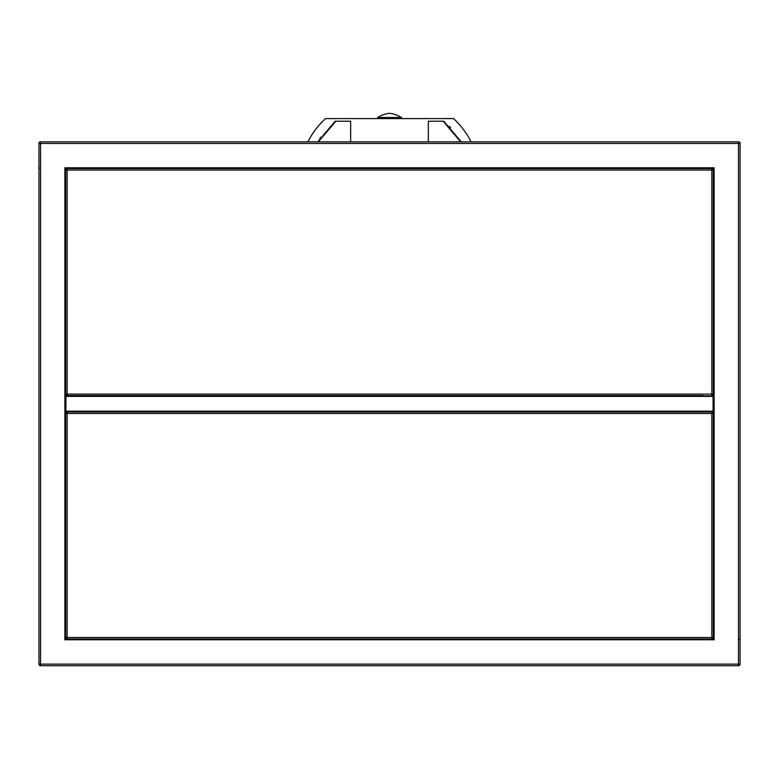 <?xml version="1.0" encoding="UTF-8"?>
<svg xmlns="http://www.w3.org/2000/svg" width="779" height="779" viewBox="0 0 779 779"><rect width="100%" height="100%" fill="white"/><g stroke="black" fill="none" stroke-linecap="round" stroke-linejoin="round"><path stroke-width="1.17" d="M75.991 639.247L713.593 639.247L713.593 168.322L65.407 168.322L65.407 639.247L75.991 639.247L65.407 639.247L64.881 639.783L714.119 639.783L714.119 167.797L64.881 167.797L64.881 639.783M75.991 665.704L738.463 665.704A1.587 1.587 0 0 0 740.05 664.117L740.05 143.453A1.587 1.587 0 0 0 738.463 141.866L40.537 141.866A1.587 1.587 0 0 0 38.95 143.453L38.95 664.117A1.587 1.587 0 0 0 40.537 665.704L75.991 665.704M75.991 411.195L713.067 411.195L713.067 396.375L65.933 396.375L65.933 411.721L75.991 411.721L75.991 411.195L65.933 411.195M65.933 396.375L65.933 395.849L713.067 395.849L713.067 396.375M65.407 168.322L64.881 167.797M713.067 411.195L713.067 411.721L75.991 411.721M713.593 168.322L714.119 167.797M740.05 639.783L739.524 639.247L740.05 639.783M703.009 639.247L713.593 639.247L714.119 639.783M38.95 167.797L39.476 168.322M711.85 169.384L711.85 169.91M67.15 169.384L67.15 169.91M712.532 394.106L712.006 394.106M712.532 170.065L712.006 170.065M66.468 170.065L66.994 170.065M66.468 394.106L66.994 394.106M67.15 394.787L67.15 394.262M711.85 394.787L711.85 394.262M67.15 638.196L67.15 637.66M711.85 638.196L711.85 637.66M66.468 413.474L66.994 413.474M66.468 637.504L66.994 637.504M712.532 637.504L712.006 637.504M712.532 413.474L712.006 413.474M711.85 412.782L711.85 413.308M67.15 412.782L67.15 413.308M712.804 637.504L713.33 638.42L713.33 637.504L711.85 637.504L711.85 638.984L703.009 638.984M711.85 638.459L712.766 638.984L67.15 638.984L67.15 637.504L65.67 637.504L65.67 638.42L66.196 637.504M713.33 637.504L713.33 412.558L712.804 413.474M711.85 412.519L712.766 411.984L66.234 411.984L67.15 412.519M711.85 411.984L711.85 413.474L65.67 413.474L65.67 412.558L66.196 413.474M67.15 638.459L66.234 638.459L67.15 638.984M713.33 413.474L711.85 413.474L711.85 637.504L67.15 637.504L67.15 411.984M65.67 413.474L65.67 637.504M67.15 395.06L66.234 395.586L703.009 395.586M66.196 170.065L66.196 169.15L65.67 170.065L67.15 170.065L67.15 168.585L66.234 168.585L67.15 169.121M65.67 170.065L65.67 395.021L66.196 394.106M712.804 394.106L712.804 395.021L713.33 394.106L711.85 394.106L711.85 395.586L712.766 395.586L711.85 395.06M711.85 169.121L712.766 169.121L712.804 170.065M713.33 170.065L712.766 168.585L711.85 168.585L711.85 170.065L713.33 170.065L713.33 394.106M67.15 395.586L67.15 394.106L65.67 394.106M711.85 168.585L67.15 168.585M377.591 117.522L401.409 117.522A29.105 29.105 0 0 0 389.5 113.296A29.105 29.105 0 0 0 377.591 117.522L377.591 118.583L325.476 118.583L453.524 118.583A81.746 81.746 0 0 1 471.129 141.866M325.476 118.583A81.746 81.746 0 0 0 307.871 141.866M317.705 141.866L335.194 121.232L350.657 121.232L350.657 141.866L350.657 121.232M428.343 127.289L428.343 141.866L428.343 121.232L443.806 121.232L461.295 141.866M453.524 118.583L377.591 118.583M450.603 127.552L449.522 126.432M320.597 137.231L319.916 138.263M428.343 123.764L428.343 121.232M443.154 121.232L460.691 141.866M318.309 141.866L335.846 121.232M401.409 117.522L401.409 118.583M40.537 665.704L40.537 664.117L740.05 664.117M738.463 141.866L738.463 143.453L38.95 143.453M38.95 664.117L40.537 664.117L40.537 141.866M703.009 396.375L703.009 395.849M740.05 143.453L738.463 143.453L738.463 665.704M67.15 394.106L711.85 394.106L711.85 170.065L67.15 170.065L67.15 394.106"/></g></svg>
